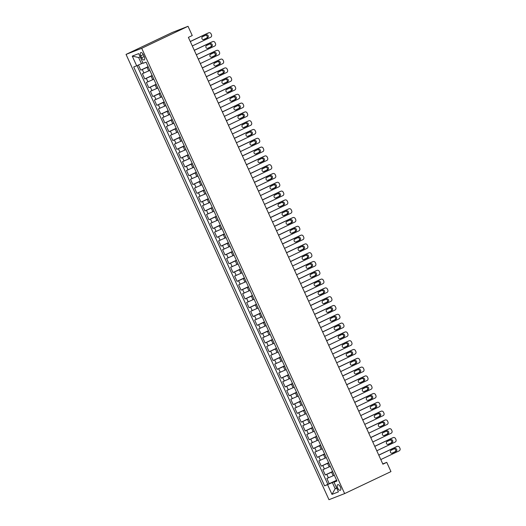 <?xml version="1.0" encoding="UTF-8"?>
<svg xmlns="http://www.w3.org/2000/svg" width="526" height="526" viewBox="0 0 526 526"><rect width="100%" height="100%" fill="white"/><g stroke="black" fill="none" stroke-linecap="round" stroke-linejoin="round"><path stroke-width="0.79" d="M340.368 486.964A3.097 1.453 -115.4 0 0 337.685 484.696A3.097 1.453 -115.4 0 0 337.666 488.016A3.097 1.453 -115.4 0 0 340.342 490.285A3.097 1.453 -115.4 0 0 340.368 486.964M126.049 54.408L328.98 499.7L344.635 493.592L141.704 48.293L126.049 54.408L172.377 32.408L188.032 26.3L141.704 48.293M138.443 65.02L140.784 70.149L148.128 66.657M149.805 70.418L142.388 73.666L144.795 78.953L152.139 75.461M153.816 79.222L146.399 82.47L148.805 87.75L156.15 84.259M157.826 88.02L150.403 91.268L152.81 96.547L160.16 93.063M161.837 96.823L154.414 100.071L156.82 105.351L164.171 101.86M165.848 105.621L158.425 108.869L160.831 114.149L168.182 110.664M169.859 114.425L162.435 117.673L164.842 122.953L172.193 119.461M173.869 123.222L166.446 126.47L168.853 131.75L176.203 128.265M177.88 132.026L170.457 135.274L172.863 140.554L180.214 137.062M181.891 140.823L174.468 144.071L176.874 149.351L184.225 145.86M185.902 149.621L178.478 152.869L180.885 158.155L188.236 154.664M189.906 158.425L182.489 161.673L184.896 166.952L192.246 163.461M193.916 167.222L186.5 170.47L188.906 175.75L196.257 172.265M197.927 176.026L190.511 179.274L192.917 184.554L200.268 181.062M201.938 184.823L194.521 188.071L196.928 193.351L204.279 189.866M205.949 193.627L198.532 196.875L200.939 202.155L208.289 198.664M209.959 202.425L202.543 205.673L204.949 210.952L212.3 207.468M213.97 211.228L206.554 214.476L208.96 219.756L216.311 216.265M217.981 220.026L210.564 223.274L212.971 228.554L220.322 225.062M221.992 228.823L214.575 232.071L216.982 237.357L224.332 233.866M226.002 237.627L218.586 240.875L220.992 246.155L228.343 242.664M230.013 246.424L222.597 249.672L225.003 254.952L232.354 251.467M234.024 255.228L226.607 258.476L229.014 263.756L236.365 260.265M238.035 264.026L230.618 267.274L233.025 272.553L240.369 269.069M242.045 272.83L234.629 276.078L237.035 281.357L244.38 277.866M246.056 281.627L238.64 284.875L241.046 290.155L248.39 286.67M250.067 290.431L242.65 293.679L245.057 298.959L252.401 295.467M254.078 299.228L246.661 302.476L249.068 307.756L256.412 304.265M258.088 308.026L250.672 311.28L253.078 316.56L260.423 313.069M262.099 316.83L254.683 320.078L257.089 325.357L264.433 321.866M266.11 325.627L258.693 328.875L261.1 334.155L268.444 330.67M270.121 334.431L262.704 337.679L265.104 342.959L272.455 339.467M274.131 343.228L266.708 346.476L269.115 351.756L276.466 348.271M278.142 352.032L270.719 355.28L273.125 360.56L280.476 357.069M282.153 360.829L274.73 364.077L277.136 369.357L284.487 365.872M286.164 369.633L278.741 372.881L281.147 378.161L288.498 374.67M290.174 378.431L282.751 381.679L285.158 386.958L292.509 383.474M294.185 387.228L286.762 390.483L289.168 395.762L296.519 392.271M298.196 396.032L290.773 399.28L293.179 404.56L300.53 401.068M302.2 404.829L294.784 408.077L297.19 413.357L304.541 409.872M306.211 413.633L298.794 416.881L301.201 422.161L308.552 418.67M310.222 422.431L302.805 425.679L305.212 430.958L312.562 427.474M314.232 431.235L306.816 434.483L309.222 439.762L316.573 436.271M318.243 440.032L310.827 443.28L313.233 448.56L320.584 445.075M322.254 448.836L314.837 452.084L317.244 457.364L324.595 453.872M326.265 457.633L318.848 460.881L321.255 466.161L328.605 462.676M330.275 466.43L322.859 469.685L325.265 474.965L332.616 471.474M188.032 26.3L192.246 35.538L188.387 37.372L382.895 464.188L386.755 462.354L382.77 463.912M140.751 55.822L141.632 57.755A2.998 1.407 -115.4 0 0 144.229 59.951A2.998 1.407 -115.4 0 0 144.256 56.736L143.374 54.796A2.998 1.407 -115.4 0 0 140.771 52.6A2.998 1.407 -115.4 0 0 140.751 55.822L143.282 54.619M336.824 480.711L334.01 482.191L336.969 481.034L146.07 62.14L143.105 63.298L138.7 53.613L132.263 56.124L136.675 65.803L133.716 66.96L324.614 485.853L332.36 482.572L335.167 488.733L336.712 488.128M334.01 482.191L338.422 491.869L331.991 494.381L327.58 484.702M332.715 471.697L325.265 474.965M334.286 475.234L333.195 475.754L331.59 472.23M328.704 462.9L321.255 466.161M324.693 454.096L317.244 457.364M320.682 445.298L313.233 448.56M316.672 436.495L309.222 439.762M312.661 427.697L305.212 430.958M308.65 418.893L301.201 422.161M304.646 410.096L297.19 413.357M300.635 401.299L293.179 404.56M296.625 392.495L289.168 395.762M292.614 383.697L285.158 386.958M288.603 374.893L281.147 378.161M284.592 366.096L277.136 369.357M280.582 357.292L273.125 360.56M276.571 348.495L269.115 351.756M272.56 339.691L265.104 342.959M268.549 330.893L261.1 334.155M264.539 322.096L257.089 325.357M260.528 313.292L253.078 316.56M256.517 304.495L249.068 307.756M252.506 295.691L245.057 298.959M248.496 286.894L241.046 290.155M244.485 278.09L237.035 281.357M240.474 269.292L233.025 272.553M236.463 260.488L229.014 263.756M232.453 251.691L225.003 254.952M228.442 242.894L220.992 246.155M224.431 234.09L216.982 237.357M220.42 225.292L212.971 228.554M216.41 216.488L208.96 219.756M212.399 207.691L204.949 210.952M208.388 198.887L200.939 202.155M204.377 190.09L196.928 193.351M200.367 181.286L192.917 184.554M196.356 172.489L188.906 175.75M192.345 163.691L184.896 166.952M188.341 154.887L180.885 158.155M184.33 146.09L176.874 149.351M180.319 137.286L172.863 140.554M176.309 128.489L168.853 131.75M172.298 119.685L164.842 122.953M168.287 110.887L160.831 114.149M164.276 102.083L156.82 105.351M160.266 93.286L152.81 96.547M156.255 84.482L148.805 87.75M152.244 75.685L144.795 78.953M148.233 66.887L140.784 70.149M137.056 65.638L327.856 484.315L336.627 480.271M333.195 475.754L326.87 478.482L329.276 483.762M149.969 70.694L148.352 67.144M140.199 56.913L138.647 57.518L141.455 63.679L136.675 65.803M142.96 62.969L141.455 63.679M386.755 462.354L390.963 471.592L344.635 493.592M336.666 488.023L335.167 488.733L331.991 494.381M336.725 480.501L332.36 482.572M152.336 75.974L153.98 79.492M156.347 84.778L157.991 88.296M160.358 93.575L162.001 97.093M164.368 102.373L166.012 105.897M168.379 111.177L170.023 114.694M172.39 119.974L174.034 123.498M176.401 128.778L178.044 132.296M180.411 137.575L182.055 141.093M184.422 146.379L186.066 149.897M188.426 155.177L190.077 158.694M192.437 163.981L194.081 167.498M196.448 172.778L198.092 176.295M200.459 181.575L202.102 185.099M204.469 190.379L206.113 193.897M208.48 199.176L210.124 202.701M212.491 207.98L214.135 211.498M216.502 216.778L218.145 220.295M220.512 225.582L222.156 229.099M224.563 234.379L226.167 237.897M228.534 243.183L230.178 246.701M232.545 251.98L234.188 255.498M236.595 260.778L238.199 264.302M240.566 269.582L242.21 273.099M244.577 278.379L246.221 281.903M248.588 287.183L250.231 290.7M252.598 295.98L254.242 299.504M256.609 304.784L258.253 308.302M260.62 313.581L262.264 317.099M264.631 322.385L266.274 325.903M268.641 331.183L270.285 334.7M272.652 339.987L274.296 343.504M276.663 348.784L278.307 352.302M280.674 357.581L282.317 361.106M284.684 366.385L286.328 369.903M288.735 375.183L290.339 378.707M292.706 383.987L294.35 387.504M296.717 392.784L298.36 396.302M300.727 401.588L302.371 405.105M304.732 410.385L306.382 413.903M308.742 419.189L310.386 422.707M312.753 427.986L314.397 431.504M316.764 436.784L318.408 440.308M320.775 445.588L322.418 449.105M324.785 454.385L326.429 457.909M328.796 463.189L330.44 466.707M327.856 484.315L324.614 485.853M332.807 471.986L334.451 475.504M138.647 57.518L132.263 56.124M190.294 41.561L208.71 32.816A1.933 1.71 68.7 0 1 211.058 33.842L211.459 34.723A1.933 1.71 68.7 0 1 210.716 37.215L192.299 45.959M207.849 33.151A1.933 1.71 -111.3 0 0 207.652 33.23L190.261 41.488M206.291 34.926A1.545 1.368 -111.3 0 1 207.573 37.747L203.871 39.503A1.545 1.368 -111.3 0 1 202.582 36.688L206.291 34.926M205.659 35.229A1.545 1.368 -111.3 0 1 206.514 38.155L203.444 39.614M194.304 50.358L212.721 41.62A1.933 1.71 68.7 0 1 215.068 42.645L215.469 43.526A1.933 1.71 68.7 0 1 214.726 46.018L196.31 54.763M211.86 41.948A1.933 1.71 -111.3 0 0 211.662 42.027L194.272 50.286M210.301 43.73A1.545 1.368 -111.3 0 1 211.583 46.544L207.882 48.307A1.545 1.368 -111.3 0 1 206.593 45.486L210.301 43.73M209.67 44.026A1.545 1.368 -111.3 0 1 210.525 46.959L207.454 48.418M198.315 59.162L216.732 50.417A1.933 1.71 68.7 0 1 219.079 51.443L219.48 52.324A1.933 1.71 68.7 0 1 218.737 54.816L200.321 63.561M215.87 50.752A1.933 1.71 -111.3 0 0 215.673 50.831L198.282 59.09M214.312 52.528A1.545 1.368 -111.3 0 1 215.594 55.342L211.886 57.104A1.545 1.368 -111.3 0 1 210.604 54.29L214.312 52.528M213.681 52.83A1.545 1.368 -111.3 0 1 214.536 55.756L211.459 57.216M202.326 67.959L220.742 59.214A1.933 1.71 68.7 0 1 223.09 60.247L223.491 61.121A1.933 1.71 68.7 0 1 222.748 63.62L204.331 72.364M219.881 59.55A1.933 1.71 -111.3 0 0 219.684 59.629L202.293 67.887M218.323 61.332A1.545 1.368 -111.3 0 1 219.605 64.146L215.897 65.908A1.545 1.368 -111.3 0 1 214.615 63.087L218.323 61.332M217.692 61.627A1.545 1.368 -111.3 0 1 218.546 64.56L215.469 66.02M206.337 76.763L224.753 68.018A1.933 1.71 68.7 0 1 227.1 69.044L227.502 69.925A1.933 1.71 68.7 0 1 226.759 72.417L208.342 81.162M223.892 68.354A1.933 1.71 -111.3 0 0 223.695 68.433L206.304 76.691M222.334 70.129A1.545 1.368 -111.3 0 1 223.616 72.943L219.907 74.705A1.545 1.368 -111.3 0 1 218.625 71.891L222.334 70.129M221.702 70.431A1.545 1.368 -111.3 0 1 222.557 73.357L219.48 74.817M210.347 85.56L228.764 76.816A1.933 1.71 68.7 0 1 231.111 77.848L231.512 78.722A1.933 1.71 68.7 0 1 230.769 81.221L212.353 89.959M227.903 77.151A1.933 1.71 -111.3 0 0 227.705 77.23L210.308 85.488M226.344 78.926A1.545 1.368 -111.3 0 1 227.626 81.747L223.918 83.502A1.545 1.368 -111.3 0 1 222.636 80.688L226.344 78.926M225.713 79.229A1.545 1.368 -111.3 0 1 226.568 82.161L223.491 83.621M214.358 94.364L232.775 85.62A1.933 1.71 68.7 0 1 235.122 86.645L235.523 87.526A1.933 1.71 68.7 0 1 234.78 90.018L216.364 98.763M231.913 85.955A1.933 1.71 -111.3 0 0 231.716 86.034L214.319 94.285M230.355 87.73A1.545 1.368 -111.3 0 1 231.637 90.544L227.929 92.306A1.545 1.368 -111.3 0 1 226.647 89.492L230.355 87.73M229.724 88.026A1.545 1.368 -111.3 0 1 230.579 90.959L227.502 92.418M218.362 103.162L236.785 94.417A1.933 1.71 68.7 0 1 239.133 95.443L239.534 96.324A1.933 1.71 68.7 0 1 238.791 98.816L220.368 107.56M235.924 94.752A1.933 1.71 -111.3 0 0 235.727 94.831L218.329 103.089M234.366 96.528A1.545 1.368 -111.3 0 1 235.648 99.348L231.94 101.104A1.545 1.368 -111.3 0 1 230.658 98.29L234.366 96.528M233.735 96.83A1.545 1.368 -111.3 0 1 234.589 99.756L231.512 101.222M222.373 111.966L240.796 103.221A1.933 1.71 68.7 0 1 243.143 104.247L243.545 105.128A1.933 1.71 68.7 0 1 242.802 107.62L224.378 116.364M239.935 103.556A1.933 1.71 -111.3 0 0 239.738 103.629L222.34 111.887M238.377 105.331A1.545 1.368 -111.3 0 1 239.659 108.146L235.95 109.908A1.545 1.368 -111.3 0 1 234.668 107.087L238.377 105.331M237.745 105.627A1.545 1.368 -111.3 0 1 238.6 108.56L235.523 110.019M226.384 120.763L244.807 112.018A1.933 1.71 68.7 0 1 247.148 113.044L247.549 113.925A1.933 1.71 68.7 0 1 246.812 116.417L228.389 125.162M243.946 112.354A1.933 1.71 -111.3 0 0 243.748 112.432L226.351 120.691M242.387 114.129A1.545 1.368 -111.3 0 1 243.669 116.95L239.961 118.705A1.545 1.368 -111.3 0 1 238.679 115.891L242.387 114.129M241.756 114.431A1.545 1.368 -111.3 0 1 242.611 117.357L239.534 118.817M230.395 129.56L248.818 120.822A1.933 1.71 68.7 0 1 251.158 121.848L251.56 122.729A1.933 1.71 68.7 0 1 250.823 125.221L232.4 133.966M247.956 121.151A1.933 1.71 -111.3 0 0 247.759 121.23L230.362 129.488M246.398 122.933A1.545 1.368 -111.3 0 1 247.68 125.747L243.972 127.509A1.545 1.368 -111.3 0 1 242.69 124.688L246.398 122.933M245.767 123.229A1.545 1.368 -111.3 0 1 246.622 126.161L243.545 127.621M234.405 138.364L252.828 129.62A1.933 1.71 68.7 0 1 255.169 130.645L255.57 131.526A1.933 1.71 68.7 0 1 254.834 134.018L236.411 142.763M251.967 129.955A1.933 1.71 -111.3 0 0 251.77 130.034L234.372 138.292M250.409 131.73A1.545 1.368 -111.3 0 1 251.691 134.544L247.983 136.306A1.545 1.368 -111.3 0 1 246.701 133.492L250.409 131.73M249.778 132.033A1.545 1.368 -111.3 0 1 250.632 134.958L247.555 136.418M238.416 147.162L256.839 138.417A1.933 1.71 68.7 0 1 259.18 139.449L259.581 140.324A1.933 1.71 68.7 0 1 258.845 142.822L240.421 151.567M255.978 138.752A1.933 1.71 -111.3 0 0 255.781 138.831L238.383 147.089M254.42 140.534A1.545 1.368 -111.3 0 1 255.702 143.348L251.993 145.11A1.545 1.368 -111.3 0 1 250.711 142.29L254.42 140.534M253.788 140.83A1.545 1.368 -111.3 0 1 254.643 143.762L251.566 145.222M242.427 155.966L260.843 147.221A1.933 1.71 68.7 0 1 263.191 148.247L263.592 149.128A1.933 1.71 68.7 0 1 262.849 151.619L244.432 160.364M259.989 147.556A1.933 1.71 -111.3 0 0 259.791 147.635L242.394 155.893M258.43 149.331A1.545 1.368 -111.3 0 1 259.712 152.145L256.004 153.908A1.545 1.368 -111.3 0 1 254.722 151.094L258.43 149.331M257.799 149.634A1.545 1.368 -111.3 0 1 258.654 152.56L255.577 154.019M246.438 164.763L264.854 156.018A1.933 1.71 68.7 0 1 267.201 157.05L267.602 157.925A1.933 1.71 68.7 0 1 266.86 160.423L248.443 169.162M263.999 156.353A1.933 1.71 -111.3 0 0 263.802 156.432L246.405 164.691M262.441 158.135A1.545 1.368 -111.3 0 1 263.723 160.949L260.015 162.705A1.545 1.368 -111.3 0 1 258.733 159.891L262.441 158.135M261.81 158.431A1.545 1.368 -111.3 0 1 262.665 161.364L259.588 162.823M250.448 173.567L268.865 164.822A1.933 1.71 68.7 0 1 271.212 165.848L271.613 166.729A1.933 1.71 68.7 0 1 270.87 169.221L252.454 177.966M268.01 165.157A1.933 1.71 -111.3 0 0 267.813 165.236L250.415 173.488M266.452 166.933A1.545 1.368 -111.3 0 1 267.734 169.747L264.026 171.509A1.545 1.368 -111.3 0 1 262.744 168.695L266.452 166.933M265.821 167.229A1.545 1.368 -111.3 0 1 266.675 170.161L263.598 171.621M254.459 182.364L272.876 173.619A1.933 1.71 68.7 0 1 275.223 174.645L275.624 175.526A1.933 1.71 68.7 0 1 274.881 178.018L256.464 186.763M272.021 173.955A1.933 1.71 -111.3 0 0 271.817 174.034L254.426 182.292M270.463 175.73A1.545 1.368 -111.3 0 1 271.745 178.551L268.036 180.306A1.545 1.368 -111.3 0 1 266.754 177.492L270.463 175.73M269.831 176.032A1.545 1.368 -111.3 0 1 270.686 178.965L267.609 180.425M258.47 191.168L276.886 182.423A1.933 1.71 68.7 0 1 279.234 183.449L279.635 184.33A1.933 1.71 68.7 0 1 278.892 186.822L260.475 195.567M276.032 182.759A1.933 1.71 -111.3 0 0 275.828 182.831L258.437 191.089M274.467 184.534A1.545 1.368 -111.3 0 1 275.755 187.348L272.047 189.11A1.545 1.368 -111.3 0 1 270.765 186.289L274.467 184.534M273.842 184.83A1.545 1.368 -111.3 0 1 274.697 187.762L271.62 189.222M262.481 199.965L280.897 191.221A1.933 1.71 68.7 0 1 283.244 192.246L283.645 193.127A1.933 1.71 68.7 0 1 282.903 195.619L264.486 204.364M280.042 191.556A1.933 1.71 -111.3 0 0 279.839 191.635L262.448 199.893M278.478 193.331A1.545 1.368 -111.3 0 1 279.766 196.152L276.058 197.907A1.545 1.368 -111.3 0 1 274.776 195.093L278.478 193.331M277.853 193.634A1.545 1.368 -111.3 0 1 278.708 196.56L275.631 198.019M266.491 208.763L284.908 200.025A1.933 1.71 68.7 0 1 287.255 201.05L287.656 201.931A1.933 1.71 68.7 0 1 286.913 204.423L268.497 213.168M284.053 200.36A1.933 1.71 -111.3 0 0 283.849 200.432L266.458 208.69M282.488 202.135A1.545 1.368 -111.3 0 1 283.777 204.949L280.069 206.711A1.545 1.368 -111.3 0 1 278.787 203.891L282.488 202.135M281.857 202.431A1.545 1.368 -111.3 0 1 282.718 205.364L279.641 206.823M270.502 217.567L288.919 208.822A1.933 1.71 68.7 0 1 291.266 209.848L291.667 210.729A1.933 1.71 68.7 0 1 290.924 213.221L272.507 221.965M288.064 209.157A1.933 1.71 -111.3 0 0 287.86 209.236L270.469 217.494M286.499 210.933A1.545 1.368 -111.3 0 1 287.788 213.747L284.079 215.509A1.545 1.368 -111.3 0 1 282.797 212.695L286.499 210.933M285.868 211.235A1.545 1.368 -111.3 0 1 286.729 214.161L283.652 215.621M274.513 226.364L292.929 217.619A1.933 1.71 68.7 0 1 295.277 218.652L295.678 219.526A1.933 1.71 68.7 0 1 294.935 222.025L276.518 230.769M292.075 217.955A1.933 1.71 -111.3 0 0 291.871 218.034L274.48 226.292M290.51 219.736A1.545 1.368 -111.3 0 1 291.798 222.551L288.09 224.313A1.545 1.368 -111.3 0 1 286.808 221.492L290.51 219.736M289.879 220.032A1.545 1.368 -111.3 0 1 290.74 222.965L287.663 224.424M278.524 235.168L296.94 226.423A1.933 1.71 68.7 0 1 299.287 227.449L299.688 228.33A1.933 1.71 68.7 0 1 298.946 230.822L280.529 239.567M296.085 226.759A1.933 1.71 -111.3 0 0 295.882 226.837L278.491 235.096M294.521 228.534A1.545 1.368 -111.3 0 1 295.803 231.348L292.101 233.11A1.545 1.368 -111.3 0 1 290.819 230.296L294.521 228.534M293.889 228.836A1.545 1.368 -111.3 0 1 294.751 231.762L291.674 233.222M282.534 243.965L300.951 235.221A1.933 1.71 68.7 0 1 303.298 236.253L303.699 237.127A1.933 1.71 68.7 0 1 302.956 239.626L284.54 248.364M300.096 235.556A1.933 1.71 -111.3 0 0 299.892 235.635L282.501 243.893M298.531 237.338A1.545 1.368 -111.3 0 1 299.813 240.152L296.112 241.907A1.545 1.368 -111.3 0 1 294.83 239.093L298.531 237.338M297.9 237.634A1.545 1.368 -111.3 0 1 298.761 240.566L295.684 242.026M286.545 252.769L304.962 244.025A1.933 1.71 68.7 0 1 307.309 245.05L307.71 245.931A1.933 1.71 68.7 0 1 306.967 248.423L288.55 257.168M304.107 244.36A1.933 1.71 -111.3 0 0 303.903 244.439L286.512 252.697M302.542 246.135A1.545 1.368 -111.3 0 1 303.824 248.949L300.122 250.711A1.545 1.368 -111.3 0 1 298.84 247.897L302.542 246.135M301.911 246.438A1.545 1.368 -111.3 0 1 302.772 249.363L299.695 250.823M290.556 261.567L308.972 252.822A1.933 1.71 68.7 0 1 311.32 253.848L311.721 254.729A1.933 1.71 68.7 0 1 310.978 257.221L292.561 265.965M308.118 253.157A1.933 1.71 -111.3 0 0 307.914 253.236L290.523 261.494M306.553 254.932A1.545 1.368 -111.3 0 1 307.835 257.753L304.133 259.509A1.545 1.368 -111.3 0 1 302.844 256.695L306.553 254.932M305.922 255.235A1.545 1.368 -111.3 0 1 306.776 258.167L303.706 259.627M294.567 270.371L312.983 261.626A1.933 1.71 68.7 0 1 315.33 262.652L315.731 263.533A1.933 1.71 68.7 0 1 314.989 266.024L296.572 274.769M312.128 261.961A1.933 1.71 -111.3 0 0 311.925 262.033L294.534 270.292M310.564 263.736A1.545 1.368 -111.3 0 1 311.846 266.55L308.144 268.313A1.545 1.368 -111.3 0 1 306.855 265.492L310.564 263.736M309.932 264.032A1.545 1.368 -111.3 0 1 310.787 266.965L307.717 268.424M298.577 279.168L316.994 270.423A1.933 1.71 68.7 0 1 319.341 271.449L319.742 272.33A1.933 1.71 68.7 0 1 318.999 274.822L300.583 283.567M316.139 270.758A1.933 1.71 -111.3 0 0 315.935 270.837L298.544 279.096M314.574 272.534A1.545 1.368 -111.3 0 1 315.856 275.354L312.155 277.11A1.545 1.368 -111.3 0 1 310.866 274.296L314.574 272.534M313.943 272.836A1.545 1.368 -111.3 0 1 314.798 275.762L311.727 277.228M302.588 287.965L321.005 279.227A1.933 1.71 68.7 0 1 323.352 280.253L323.753 281.134A1.933 1.71 68.7 0 1 323.01 283.626L304.593 292.371M320.143 279.562A1.933 1.71 -111.3 0 0 319.946 279.635L302.555 287.893M318.585 281.338A1.545 1.368 -111.3 0 1 319.867 284.152L316.165 285.914A1.545 1.368 -111.3 0 1 314.877 283.093L318.585 281.338M317.954 281.634A1.545 1.368 -111.3 0 1 318.809 284.566L315.738 286.026M306.599 296.769L325.015 288.024A1.933 1.71 68.7 0 1 327.363 289.05L327.764 289.931A1.933 1.71 68.7 0 1 327.021 292.423L308.604 301.168M324.154 288.36A1.933 1.71 -111.3 0 0 323.957 288.439L306.566 296.697M322.596 290.135A1.545 1.368 -111.3 0 1 323.878 292.956L320.176 294.711A1.545 1.368 -111.3 0 1 318.887 291.897L322.596 290.135M321.965 290.437A1.545 1.368 -111.3 0 1 322.819 293.363L319.749 294.823M310.61 305.567L329.026 296.822A1.933 1.71 68.7 0 1 331.373 297.854L331.774 298.735A1.933 1.71 68.7 0 1 331.032 301.227L312.615 309.972M328.165 297.157A1.933 1.71 -111.3 0 0 327.968 297.236L310.577 305.494M326.607 298.939A1.545 1.368 -111.3 0 1 327.889 301.753L324.187 303.515A1.545 1.368 -111.3 0 1 322.898 300.694L326.607 298.939M325.975 299.235A1.545 1.368 -111.3 0 1 326.83 302.167L323.76 303.627M314.62 314.37L333.037 305.626A1.933 1.71 68.7 0 1 335.384 306.651L335.785 307.532A1.933 1.71 68.7 0 1 335.042 310.024L316.626 318.769M332.176 305.961A1.933 1.71 -111.3 0 0 331.978 306.04L314.587 314.298M330.617 307.736A1.545 1.368 -111.3 0 1 331.899 310.55L328.191 312.312A1.545 1.368 -111.3 0 1 326.909 309.498L330.617 307.736M329.986 308.039A1.545 1.368 -111.3 0 1 330.841 310.965L327.764 312.424M318.631 323.168L337.048 314.423A1.933 1.71 68.7 0 1 339.395 315.455L339.796 316.33A1.933 1.71 68.7 0 1 339.053 318.828L320.636 327.566M336.186 314.758A1.933 1.71 -111.3 0 0 335.989 314.837L318.598 323.095M334.628 316.54A1.545 1.368 -111.3 0 1 335.91 319.354L332.202 321.11A1.545 1.368 -111.3 0 1 330.92 318.296L334.628 316.54M333.997 316.836A1.545 1.368 -111.3 0 1 334.852 319.769L331.774 321.228M322.642 331.972L341.058 323.227A1.933 1.71 68.7 0 1 343.406 324.253L343.807 325.134A1.933 1.71 68.7 0 1 343.064 327.626L324.647 336.37M340.197 323.562A1.933 1.71 -111.3 0 0 340 323.641L322.602 331.899M338.639 325.338A1.545 1.368 -111.3 0 1 339.921 328.152L336.213 329.914A1.545 1.368 -111.3 0 1 334.93 327.1L338.639 325.338M338.008 325.64A1.545 1.368 -111.3 0 1 338.862 328.566L335.785 330.026M326.653 340.769L345.069 332.024A1.933 1.71 68.7 0 1 347.416 333.05L347.817 333.931A1.933 1.71 68.7 0 1 347.075 336.43L328.658 345.168M344.208 332.36A1.933 1.71 -111.3 0 0 344.011 332.439L326.613 340.697M342.65 334.135A1.545 1.368 -111.3 0 1 343.932 336.956L340.223 338.711A1.545 1.368 -111.3 0 1 338.941 335.897L342.65 334.135M342.018 334.437A1.545 1.368 -111.3 0 1 342.873 337.37L339.796 338.829M330.663 349.573L349.08 340.828A1.933 1.71 68.7 0 1 351.427 341.854L351.828 342.735A1.933 1.71 68.7 0 1 351.085 345.227L332.669 353.972M348.219 341.164A1.933 1.71 -111.3 0 0 348.021 341.243L330.624 349.494M346.66 342.939A1.545 1.368 -111.3 0 1 347.942 345.753L344.234 347.515A1.545 1.368 -111.3 0 1 342.952 344.701L346.66 342.939M346.029 343.235A1.545 1.368 -111.3 0 1 346.884 346.167L343.807 347.627M334.667 358.37L353.091 349.626A1.933 1.71 68.7 0 1 355.438 350.651L355.839 351.532A1.933 1.71 68.7 0 1 355.096 354.024L336.673 362.769M352.229 349.961A1.933 1.71 -111.3 0 0 352.032 350.04L334.635 358.298M350.671 351.736A1.545 1.368 -111.3 0 1 351.953 354.557L348.245 356.312A1.545 1.368 -111.3 0 1 346.963 353.498L350.671 351.736M350.04 352.039A1.545 1.368 -111.3 0 1 350.895 354.965L347.817 356.431M338.678 367.168L357.101 358.43A1.933 1.71 68.7 0 1 359.449 359.455L359.85 360.336A1.933 1.71 68.7 0 1 359.107 362.828L340.684 371.573M356.24 358.765A1.933 1.71 -111.3 0 0 356.043 358.837L338.645 367.095M354.682 360.54A1.545 1.368 -111.3 0 1 355.964 363.354L352.256 365.116A1.545 1.368 -111.3 0 1 350.973 362.296L354.682 360.54M354.051 360.836A1.545 1.368 -111.3 0 1 354.905 363.768L351.828 365.228M342.689 375.972L361.112 367.227A1.933 1.71 68.7 0 1 363.453 368.253L363.854 369.134A1.933 1.71 68.7 0 1 363.118 371.626L344.694 380.37M360.251 367.562A1.933 1.71 -111.3 0 0 360.054 367.641L342.656 375.899M358.693 369.337A1.545 1.368 -111.3 0 1 359.975 372.158L356.266 373.914A1.545 1.368 -111.3 0 1 354.984 371.1L358.693 369.337M358.061 369.64A1.545 1.368 -111.3 0 1 358.916 372.566L355.839 374.025M346.7 384.769L365.123 376.031A1.933 1.71 68.7 0 1 367.464 377.057L367.865 377.938A1.933 1.71 68.7 0 1 367.128 380.43L348.705 389.174M364.262 376.36A1.933 1.71 -111.3 0 0 364.064 376.438L346.667 384.697M362.703 378.141A1.545 1.368 -111.3 0 1 363.985 380.955L360.277 382.718A1.545 1.368 -111.3 0 1 358.995 379.897L362.703 378.141M362.072 378.437A1.545 1.368 -111.3 0 1 362.927 381.37L359.85 382.829M350.71 393.573L369.134 384.828A1.933 1.71 68.7 0 1 371.474 385.854L371.875 386.735A1.933 1.71 68.7 0 1 371.139 389.227L352.716 397.972M368.272 385.163A1.933 1.71 -111.3 0 0 368.075 385.242L350.678 393.501M366.714 386.939A1.545 1.368 -111.3 0 1 367.996 389.753L364.288 391.515A1.545 1.368 -111.3 0 1 363.006 388.701L366.714 386.939M366.083 387.241A1.545 1.368 -111.3 0 1 366.938 390.167L363.86 391.627M354.721 402.37L373.144 393.626A1.933 1.71 68.7 0 1 375.485 394.658L375.886 395.532A1.933 1.71 68.7 0 1 375.143 398.031L356.727 406.776M372.283 393.961A1.933 1.71 -111.3 0 0 372.086 394.04L354.688 402.298M370.725 395.743A1.545 1.368 -111.3 0 1 372.007 398.557L368.299 400.319A1.545 1.368 -111.3 0 1 367.017 397.498L370.725 395.743M370.094 396.039A1.545 1.368 -111.3 0 1 370.948 398.971L367.871 400.431M358.732 411.174L377.149 402.429A1.933 1.71 68.7 0 1 379.496 403.455L379.897 404.336A1.933 1.71 68.7 0 1 379.154 406.828L360.737 415.573M376.294 402.765A1.933 1.71 -111.3 0 0 376.097 402.844L358.699 411.102M374.736 404.54A1.545 1.368 -111.3 0 1 376.018 407.354L372.309 409.116A1.545 1.368 -111.3 0 1 371.027 406.302L374.736 404.54M374.104 404.842A1.545 1.368 -111.3 0 1 374.959 407.768L371.882 409.228M362.743 419.972L381.159 411.227A1.933 1.71 68.7 0 1 383.507 412.252L383.908 413.134A1.933 1.71 68.7 0 1 383.165 415.632L364.748 424.37M380.305 411.562A1.933 1.71 -111.3 0 0 380.107 411.641L362.71 419.899M378.746 413.337A1.545 1.368 -111.3 0 1 380.028 416.158L376.32 417.914A1.545 1.368 -111.3 0 1 375.038 415.099L378.746 413.337M378.115 413.64A1.545 1.368 -111.3 0 1 378.97 416.572L375.893 418.032M366.753 428.775L385.17 420.031A1.933 1.71 68.7 0 1 387.517 421.056L387.918 421.937A1.933 1.71 68.7 0 1 387.175 424.429L368.759 433.174M384.315 420.366A1.933 1.71 -111.3 0 0 384.118 420.445L366.721 428.697M382.757 422.141A1.545 1.368 -111.3 0 1 384.039 424.955L380.331 426.717A1.545 1.368 -111.3 0 1 379.049 423.903L382.757 422.141M382.126 422.437A1.545 1.368 -111.3 0 1 382.981 425.37L379.903 426.829M370.764 437.573L389.181 428.828A1.933 1.71 68.7 0 1 391.528 429.854L391.929 430.735A1.933 1.71 68.7 0 1 391.186 433.227L372.77 441.971M388.326 429.163A1.933 1.71 -111.3 0 0 388.122 429.242L370.731 437.5M386.761 430.939A1.545 1.368 -111.3 0 1 388.05 433.759L384.342 435.515A1.545 1.368 -111.3 0 1 383.06 432.701L386.761 430.939M386.137 431.241A1.545 1.368 -111.3 0 1 386.991 434.167L383.914 435.633M374.775 446.377L393.192 437.632A1.933 1.71 68.7 0 1 395.539 438.658L395.94 439.539A1.933 1.71 68.7 0 1 395.197 442.031L376.78 450.775M392.337 437.967A1.933 1.71 -111.3 0 0 392.133 438.04L374.742 446.298M390.772 439.743A1.545 1.368 -111.3 0 1 392.061 442.557L388.352 444.319A1.545 1.368 -111.3 0 1 387.07 441.498L390.772 439.743M390.147 440.038A1.545 1.368 -111.3 0 1 391.002 442.971L387.925 444.431M378.786 455.174L397.202 446.429A1.933 1.71 68.7 0 1 399.55 447.455L399.951 448.336A1.933 1.71 68.7 0 1 399.208 450.828L380.791 459.573M396.348 446.765A1.933 1.71 -111.3 0 0 396.144 446.844L378.753 455.102M394.783 448.54A1.545 1.368 -111.3 0 1 396.071 451.361L392.363 453.116A1.545 1.368 -111.3 0 1 391.081 450.302L394.783 448.54M394.158 448.842A1.545 1.368 -111.3 0 1 395.013 451.768L391.936 453.228M329.184 466.95L327.58 463.432M325.173 458.153L323.569 454.635M321.162 449.349L319.558 445.831M317.152 440.551L315.547 437.034M313.141 431.754L311.537 428.23M309.13 422.95L307.526 419.432M305.119 414.153L303.515 410.628M301.109 405.349L299.504 401.831M297.098 396.551L295.494 393.027M293.087 387.747L291.483 384.23M289.076 378.95L287.472 375.433M285.066 370.146L283.461 366.629M281.055 361.349L279.457 357.831M277.051 352.552L275.446 349.027M273.04 343.748L271.436 340.23M269.029 334.95L267.425 331.426M265.019 326.146L263.414 322.629M261.008 317.349L259.403 313.825M256.997 308.545L255.393 305.027M252.986 299.748L251.382 296.23M248.976 290.944L247.371 287.426M244.965 282.146L243.36 278.629M240.954 273.349L239.35 269.825M236.943 264.545L235.339 261.027M232.933 255.748L231.328 252.224M228.922 246.944L227.317 243.426M224.911 238.146L223.307 234.622M220.9 229.343L219.296 225.825M216.89 220.545L215.285 217.021M212.879 211.741L211.274 208.224M208.868 202.944L207.264 199.426M204.857 194.147L203.253 190.622M200.847 185.343L199.242 181.825M196.836 176.545L195.231 173.021M192.825 167.741L191.221 164.224M188.814 158.944L187.21 155.42M184.804 150.14L183.199 146.623M180.793 141.343L179.188 137.819M176.782 132.539L175.178 129.021M172.771 123.741L171.167 120.224M168.761 114.944L167.156 111.42M164.75 106.14L163.152 102.623M160.746 97.343L159.141 93.819M156.735 88.539L155.131 85.021M152.724 79.742L151.12 76.217M148.713 70.938L147.109 67.42M143.927 73.068L142.322 69.544M328.415 477.878L326.81 474.36M324.404 469.08L322.8 465.556M320.393 460.276L318.789 456.759M316.382 451.479L314.778 447.961M312.372 442.682L310.767 439.157M308.361 433.878L306.757 430.36M304.35 425.08L302.746 421.556M300.339 416.276L298.735 412.759M296.329 407.479L294.724 403.955M292.318 398.675L290.714 395.157M288.307 389.878L286.703 386.354M284.296 381.074L282.692 377.556M280.286 372.276L278.681 368.759M276.275 363.479L274.671 359.955M272.264 354.675L270.66 351.158M268.253 345.878L266.649 342.354M264.243 337.074L262.638 333.556M260.232 328.277L258.628 324.752M256.221 319.473L254.623 315.955M252.217 310.675L250.613 307.151M248.206 301.871L246.602 298.354M244.195 293.074L242.591 289.556M240.185 284.27L238.58 280.752M236.174 275.473L234.57 271.955M232.163 266.675L230.559 263.151M228.153 257.871L226.548 254.354M224.142 249.074L222.537 245.55M220.131 240.27L218.527 236.753M216.12 231.473L214.516 227.949M212.109 222.669L210.505 219.151M208.099 213.872L206.494 210.354M204.088 205.068L202.484 201.55M200.077 196.27L198.473 192.753M196.066 187.473L194.462 183.949M192.056 178.669L190.451 175.151M188.045 169.872L186.441 166.347M184.034 161.068L182.43 157.55M180.024 152.27L178.419 148.746M176.013 143.466L174.408 139.949M172.002 134.669L170.398 131.152M167.991 125.865L166.387 122.348M163.981 117.068L162.376 113.55M159.97 108.271L158.365 104.746M155.959 99.467L154.355 95.949M151.948 90.669L150.344 87.145M147.938 81.865L146.333 78.348M144.17 56.552L141.632 57.755M207.652 33.23L208.71 32.816M207.573 37.747L206.514 38.155M211.662 42.027L212.721 41.62M211.583 46.544L210.525 46.959M215.673 50.831L216.732 50.417M215.594 55.342L214.536 55.756M219.684 59.629L220.742 59.214M219.605 64.146L218.546 64.56M223.695 68.433L224.753 68.018M223.616 72.943L222.557 73.357M227.705 77.23L228.764 76.816M227.626 81.747L226.568 82.161M231.716 86.034L232.775 85.62M231.637 90.544L230.579 90.959M235.727 94.831L236.785 94.417M235.648 99.348L234.589 99.756M239.738 103.629L240.796 103.221M239.659 108.146L238.6 108.56M243.748 112.432L244.807 112.018M243.669 116.95L242.611 117.357M247.759 121.23L248.818 120.822M247.68 125.747L246.622 126.161M251.77 130.034L252.828 129.62M251.691 134.544L250.632 134.958M255.781 138.831L256.839 138.417M255.702 143.348L254.643 143.762M259.791 147.635L260.843 147.221M259.712 152.145L258.654 152.56M263.802 156.432L264.854 156.018M263.723 160.949L262.665 161.364M267.813 165.236L268.865 164.822M267.734 169.747L266.675 170.161M271.817 174.034L272.876 173.619M271.745 178.551L270.686 178.965M275.828 182.831L276.886 182.423M275.755 187.348L274.697 187.762M279.839 191.635L280.897 191.221M279.766 196.152L278.708 196.56M283.849 200.432L284.908 200.025M283.777 204.949L282.718 205.364M287.86 209.236L288.919 208.822M287.788 213.747L286.729 214.161M291.871 218.034L292.929 217.619M291.798 222.551L290.74 222.965M295.882 226.837L296.94 226.423M295.803 231.348L294.751 231.762M299.892 235.635L300.951 235.221M299.813 240.152L298.761 240.566M303.903 244.439L304.962 244.025M303.824 248.949L302.772 249.363M307.914 253.236L308.972 252.822M307.835 257.753L306.776 258.167M311.925 262.033L312.983 261.626M311.846 266.55L310.787 266.965M315.935 270.837L316.994 270.423M315.856 275.354L314.798 275.762M319.946 279.635L321.005 279.227M319.867 284.152L318.809 284.566M323.957 288.439L325.015 288.024M323.878 292.956L322.819 293.363M327.968 297.236L329.026 296.822M327.889 301.753L326.83 302.167M331.978 306.04L333.037 305.626M331.899 310.55L330.841 310.965M335.989 314.837L337.048 314.423M335.91 319.354L334.852 319.769M340 323.641L341.058 323.227M339.921 328.152L338.862 328.566M344.011 332.439L345.069 332.024M343.932 336.956L342.873 337.37M348.021 341.243L349.08 340.828M347.942 345.753L346.884 346.167M352.032 350.04L353.091 349.626M351.953 354.557L350.895 354.965M356.043 358.837L357.101 358.43M355.964 363.354L354.905 363.768M360.054 367.641L361.112 367.227M359.975 372.158L358.916 372.566M364.064 376.438L365.123 376.031M363.985 380.955L362.927 381.37M368.075 385.242L369.134 384.828M367.996 389.753L366.938 390.167M372.086 394.04L373.144 393.626M372.007 398.557L370.948 398.971M376.097 402.844L377.149 402.429M376.018 407.354L374.959 407.768M380.107 411.641L381.159 411.227M380.028 416.158L378.97 416.572M384.118 420.445L385.17 420.031M384.039 424.955L382.981 425.37M388.122 429.242L389.181 428.828M388.05 433.759L386.991 434.167M392.133 438.04L393.192 437.632M392.061 442.557L391.002 442.971M396.144 446.844L397.202 446.429M396.071 451.361L395.013 451.768M207.75 33.184L208.809 32.776M211.761 41.988L212.82 41.574M215.772 50.785L216.83 50.378M219.783 59.589L220.841 59.175M223.793 68.387L224.852 67.972M227.804 77.191L228.863 76.776M231.815 85.988L232.873 85.574M235.826 94.792L236.884 94.378M239.836 103.589L240.895 103.175M243.847 112.386L244.906 111.979M247.858 121.19L248.916 120.776M251.869 129.988L252.927 129.58M255.879 138.792L256.938 138.377M259.89 147.589L260.942 147.175M263.901 156.393L264.953 155.979M267.912 165.19L268.964 164.776M271.916 173.994L272.974 173.58M275.926 182.792L276.985 182.377M279.937 191.589L280.996 191.181M283.948 200.393L285.007 199.979M287.959 209.19L289.017 208.783M291.969 217.994L293.028 217.58M295.98 226.791L297.039 226.377M299.991 235.595L301.05 235.181M304.002 244.393L305.06 243.979M308.012 253.197L309.071 252.782M312.023 261.994L313.082 261.58M316.034 270.791L317.093 270.384M320.045 279.595L321.103 279.181M324.055 288.393L325.114 287.985M328.066 297.197L329.125 296.782M332.077 305.994L333.136 305.58M336.088 314.798L337.146 314.384M340.098 323.595L341.157 323.181M344.109 332.399L345.168 331.985M348.12 341.196L349.179 340.782M352.131 349.994L353.189 349.586M356.141 358.798L357.2 358.384M360.152 367.595L361.211 367.187M364.163 376.399L365.222 375.985M368.174 385.196L369.232 384.782M372.184 394L373.243 393.586M376.195 402.798L377.247 402.383M380.206 411.602L381.258 411.187M384.217 420.399L385.269 419.985M388.221 429.203L389.279 428.789M392.232 438L393.29 437.586M396.242 446.798L397.301 446.39"/></g></svg>

